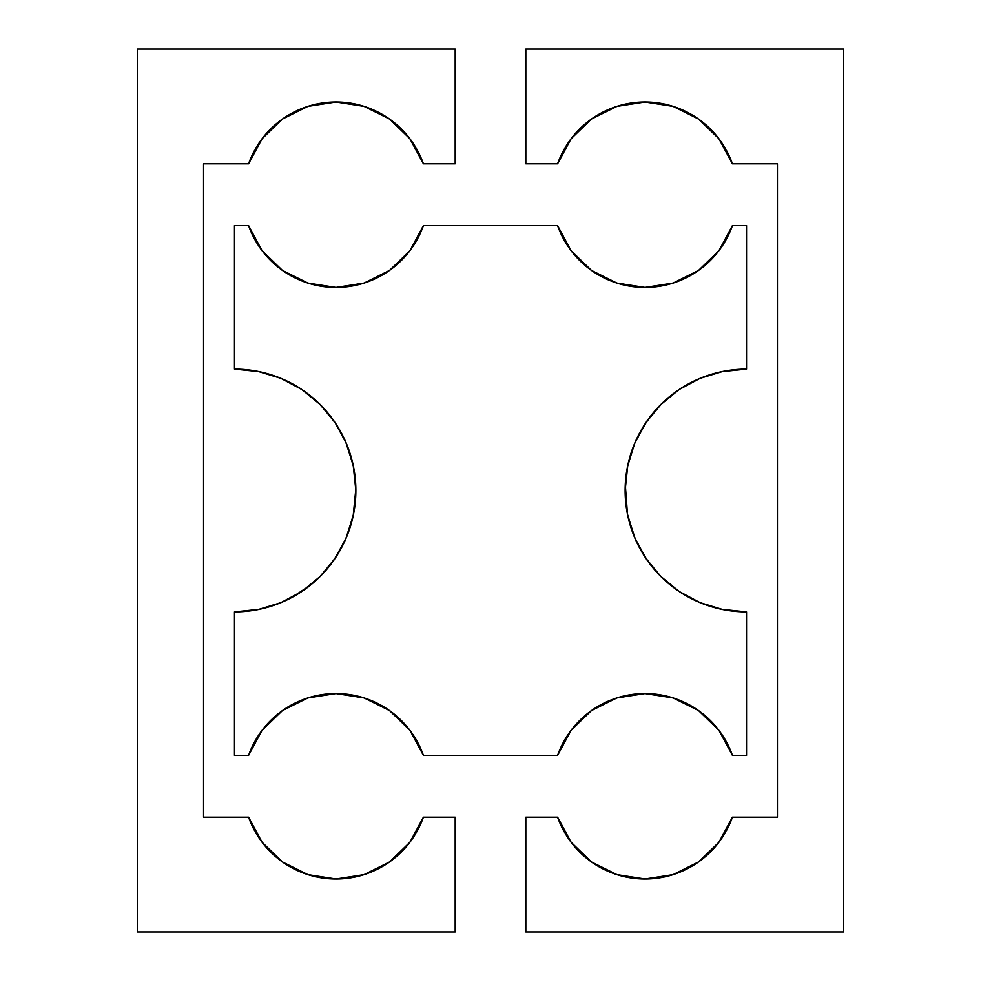 <?xml version="1.0" encoding="UTF-8"?>
<svg xmlns="http://www.w3.org/2000/svg" width="981" height="981" viewBox="0 0 981 981"><rect width="100%" height="100%" fill="white"/><g stroke="black" fill="none" stroke-linecap="round" stroke-linejoin="round"><path stroke-width="1.47" d="M455.184 49.05L137.34 49.05L137.34 931.95L455.184 931.95L455.184 817.173L423.4 817.173A92.704 92.704 0 0 1 248.585 817.173L203.558 817.173L203.558 163.827L248.585 163.827A92.704 92.704 0 0 1 423.4 163.827L455.184 163.827L455.184 49.05L455.184 163.827L423.4 163.827L409.923 138.799L389.518 119.032L364.074 106.377L335.993 102.024L307.911 106.377L282.467 119.032L262.062 138.799L248.585 163.827L203.558 163.827L203.558 817.173L248.585 817.173L262.062 842.201L282.467 861.968L307.911 874.623L335.993 878.976L364.074 874.623L389.518 861.968L409.923 842.201L423.4 817.173L455.184 817.173L455.184 931.95L137.34 931.95L137.34 49.05L455.184 49.05M423.4 163.827L409.923 138.799M248.585 817.173L262.062 842.201M282.087 378.838L285.128 380.187M337.439 426.22L346.146 442.921M634.83 442.971L627.791 465.264L625.142 490.5L627.472 466.821L634.388 444.037L645.596 423.056L660.703 404.663L679.097 389.555L700.078 378.347L722.862 371.431L746.541 369.101L723.095 371.382M721.305 371.75L725.008 371.026M722.372 371.529L703.868 376.851L716.412 372.903M714.953 373.283L710.894 374.448M695.725 380.248L688.699 383.767M647.288 420.591L654.168 411.726L647.019 420.984L635.381 441.708L643.524 426.281M670.06 584.774L679.097 591.445L660.703 576.337L645.596 557.944L634.388 536.963L627.472 514.179L625.289 484.479M355.845 488.783L353.172 515.896L355.858 490.5A121.399 121.399 0 0 1 234.459 611.899L257.905 609.618M259.72 371.762L277.365 376.937L259.499 371.713M257.623 371.333L234.459 369.101L259.291 371.664M718.117 372.473L709.704 374.828M701.292 377.844L721.746 371.664L746.541 369.101L746.541 225.63L732.415 225.63A92.704 92.704 0 0 1 557.6 225.63L423.4 225.63A92.704 92.704 0 0 1 248.585 225.63L234.459 225.63L234.459 369.101L258.285 371.468M661.194 404.172L664.995 400.567M646.185 422.186L661.721 403.645L679.134 389.531M625.571 500.69L625.559 480.371M355.441 480.445L355.858 490.5L353.172 465.104L345.582 441.609L334.84 422.222M315.624 400.223L319.732 404.098M327.384 412.388L333.994 420.996L319.193 403.571L333.994 420.996M281.351 602.481L292.277 597.245L310.879 584.823L319.279 577.355L333.981 560.016L345.631 539.28L353.209 515.712L355.858 490.5A121.399 121.399 0 0 0 353.209 465.288L355.858 490.5L353.528 514.179L346.612 536.963L335.404 557.944L320.296 576.337L301.903 591.445L280.922 602.653L258.138 609.569L234.459 611.899L234.459 755.37L248.585 755.37A92.704 92.704 0 0 1 423.4 755.37L557.6 755.37A92.704 92.704 0 0 1 732.415 755.37L746.541 755.37L746.541 611.899A121.399 121.399 0 0 1 625.142 490.5A121.399 121.399 0 0 1 746.541 369.101L746.541 225.63L732.415 225.63L718.938 250.658L698.533 270.425L673.089 283.08L645.008 287.433L616.926 283.08L591.482 270.425L571.077 250.658L557.6 225.63L423.4 225.63L409.923 250.658L389.518 270.425L364.074 283.08L335.993 287.433L307.911 283.08L282.467 270.425L262.062 250.658L248.585 225.63L234.459 225.63L234.459 369.101A121.399 121.399 0 0 1 355.858 490.5L355.441 500.641M258.628 609.471L279.56 603.217M353.209 515.712L355.858 490.5L353.209 465.288M701.452 603.217L721.746 609.336M279.597 377.808L259.524 371.713M310.854 396.152L301.915 389.567L282.05 378.813M723.377 609.667L746.541 611.899L722.862 609.569L700.078 602.653L679.097 591.445L699.649 602.481M277.243 604.112L259.475 609.287L234.459 611.899L234.459 755.37L248.585 755.37L262.062 730.342L282.467 710.575L307.911 697.92L335.993 693.567L364.074 697.92L389.518 710.575L409.923 730.342L423.4 755.37L557.6 755.37L571.077 730.342L591.482 710.575L616.926 697.92L645.008 693.567L673.089 697.92L698.533 710.575L718.938 730.342L732.415 755.37L746.541 755.37L746.541 611.899L722.421 609.483M627.779 515.663L635.345 539.231L646.957 559.93L661.169 576.816M699.661 378.519L698.926 378.825M625.338 497.379L625.142 490.512L627.779 465.337M627.472 466.821A121.399 121.399 0 0 0 635.345 539.231L634.817 537.993M234.459 369.101L258.138 371.431L280.922 378.347L301.903 389.555L320.296 404.663L335.404 423.056L346.612 444.037L353.528 466.821L355.858 490.5M346.17 538.029L337.476 554.719M319.806 576.828L316.09 580.36M334.828 558.79L326.698 569.434M285.41 600.691L282.614 601.942M655.566 570.893L646.908 559.869M635.443 539.44L643.585 554.829L635.345 539.231M664.885 580.335L661.697 577.331M699.551 602.432L695.59 600.691M746.541 611.899L721.501 609.287L703.917 604.173M725.008 609.974L725.879 610.121M707.326 605.387L715.051 607.742L707.326 605.387M715.64 607.901L719.147 608.772M647.325 560.458L651.887 566.528L647.325 560.458M720.361 609.042L716.412 608.097M714.953 607.717L710.894 606.552M715.676 607.913L719.098 608.76M625.142 490.525L625.289 496.521M843.66 49.05L525.816 49.05L525.816 163.827L557.6 163.827A92.704 92.704 0 0 1 732.415 163.827L777.442 163.827L777.442 817.173L732.415 817.173A92.704 92.704 0 0 1 557.6 817.173L525.816 817.173L525.816 931.95L843.66 931.95L843.66 49.05L525.816 49.05L525.816 163.827L557.6 163.827L571.077 138.799L591.482 119.032L616.926 106.377L645.008 102.024L673.089 106.377L698.533 119.032L718.938 138.799L732.415 163.827L777.442 163.827L777.442 817.173L732.415 817.173L718.938 842.201L698.533 861.968L673.089 874.623L645.008 878.976L616.926 874.623L591.482 861.968L571.077 842.201L557.6 817.173L525.816 817.173L525.816 931.95L843.66 931.95L843.66 49.05M557.6 163.827L571.077 138.799M732.415 817.173L718.938 842.201"/></g></svg>
